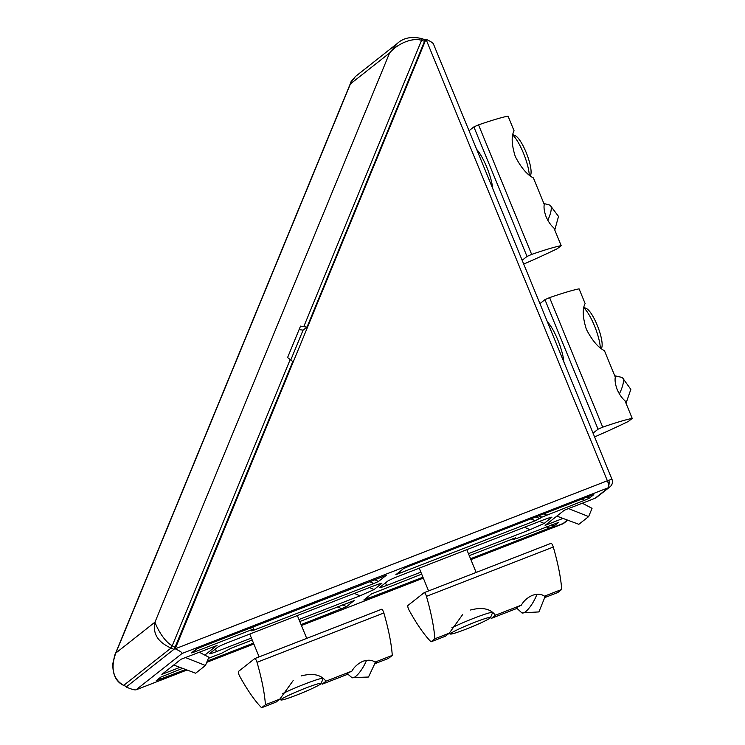 <?xml version="1.0" encoding="UTF-8"?>
<svg xmlns="http://www.w3.org/2000/svg" width="745" height="745" viewBox="0 0 745 745"><rect width="100%" height="100%" fill="white"/><g stroke="black" fill="none" stroke-linecap="round" stroke-linejoin="round"><path stroke-width="1.12" d="M608.916 480.18L611.999 479.352C612.986 482.294 612.334 484.771 610.053 486.783A6.379 6.165 -128.3 0 1 608.507 487.658A6.379 1.565 -111.2 0 0 608.758 485.554A6.379 1.565 -111.2 0 0 607.371 480.767L608.916 480.18A6.379 3.008 85.4 0 1 609.131 482.229A6.379 3.008 -94.6 0 1 608.758 485.554M114.628 655.516L115.829 653.039C109.152 671.087 115.68 681.06 123.754 685.363L126.575 686.704L173.92 649.342L170.968 648.103C162.606 644.025 151.812 637.413 154.979 622.14C156.916 627.961 164.012 641.417 172.244 645.738L175.019 647.312L292.785 361.595L287.589 357.516L300.533 326.105L307.005 327.111L425.097 39.969L425.991 39.261L175.196 648.802C180.048 651.065 182.348 652.62 182.097 653.458L136.037 689.814C134.743 690.187 131.595 689.311 126.575 687.169L126.343 686.648M290.774 359.993L303.085 330.128M174.814 648.634L126.194 687.002M562.233 524.098A6.379 1.565 -111.2 0 0 562.345 524.07A6.379 1.565 -111.2 0 0 562.447 524.014L470.896 559.616L563.984 523.13A6.379 6.165 -128.3 0 1 562.447 524.014L567.448 520.066M186.995 669.997L135.916 689.879L187.023 670.006M425.991 39.261L607.371 480.767L175.196 648.802M433.273 44.095C433.525 43.247 431.225 41.701 426.373 39.438M610.053 486.783L596.615 497.381A6.379 6.165 -128.3 0 1 595.078 498.265L564.31 510.223L545.116 525.374L563.006 518.418M468.447 553.647L530.012 529.714L544.167 523.437L551.961 517.16M551.43 517.198L551.84 517.384C552.222 516.769 548.786 517.85 541.531 520.625L398.081 576.397A9.573 0.698 157.7 0 0 387.512 581.277L379.829 587.33A9.573 0.698 157.7 0 0 379.624 587.6A9.573 0.698 157.7 0 0 386.562 585.486L420.86 572.151M298.987 619.533L359.919 595.842L374.065 589.574L381.859 583.298M381.338 583.335L381.747 583.512C382.12 582.907 378.683 583.987 371.429 586.762L227.979 642.535A9.573 0.698 157.7 0 0 217.419 647.414L209.736 653.467A9.573 0.698 157.7 0 0 209.531 653.738A9.573 0.698 157.7 0 0 216.469 651.624L251.4 638.037M558.629 522.366L517.179 538.281L513.743 539.361L512.523 538.821M512.411 538.859L513.705 539.436L515.531 537.788M470.533 558.731L549.4 528.065L554.112 525.97L558.461 522.375M363.793 600.004L422.946 577.235M421.679 574.134L371.513 593.895L363.839 599.958M515.708 537.778L469.257 555.64M252.22 640.029L230.894 648.318L221.926 653.086L208.376 658.357M354.257 600.554L299.807 621.526M301.073 624.617L346.546 606.681L354.08 600.563M156.217 680.716L185.654 669.494M207.24 661.104L253.486 643.121M182.618 668.367L160.743 677.13L156.264 680.66M541.894 517.151L584.583 500.295L589.304 498.2L593.784 494.671L590.338 495.751L408.223 566.563L403.501 568.649L395.828 574.712L535.255 520.755L541.894 517.151L538.821 515.782M251.354 629.86L253.663 629.153L251.605 630.847L253.924 630.14L373.813 583.531L378.525 581.435L386.208 575.382L200.647 647.275L195.926 649.361L191.456 652.899L194.892 651.819L251.354 629.86L250.534 627.867M179.927 667.362L161.87 674.393L181.054 659.241L216.991 645.468M204.81 655.125L216.814 645.477M568.528 508.584L588.634 516.602L592.042 508.332L582.311 503.229M588.634 516.602L578.856 524.312L556.841 516.117M185.449 657.537L205.424 665.499L208.842 657.23L199.213 652.182M205.424 665.499L195.656 673.219L173.706 665.043M492.78 188.662A26.801 6.565 -111.2 0 0 476.67 149.382M523.707 264.084A95.714 6.947 157.7 0 0 557.325 248.681L561.171 245.654L553.926 227.998C551.077 225.642 548.478 221.926 546.132 216.851C544.26 211.645 543.636 207.501 544.26 204.428L533.401 177.943C527.05 174.73 521.006 167.578 515.261 156.459C511.601 144.642 511.2 136.102 514.078 130.841L508.043 116.118A95.714 6.947 157.7 0 0 478.532 124.871L473.885 126.911L527.013 256.448L522.152 260.284M469.024 130.748L473.885 126.911M561.171 245.654A95.714 6.947 157.7 0 0 531.66 254.408L527.013 256.448M563.89 362.042A26.801 6.565 -111.2 0 0 557.884 340.102A26.801 6.565 -111.2 0 0 547.351 321.728M594.594 436.905A95.714 6.947 157.7 0 0 628.38 421.428L632.216 418.401L624.981 400.745C622.122 398.389 619.523 394.673 617.186 389.598C615.305 384.392 614.681 380.248 615.314 377.175L604.446 350.69C598.095 347.477 592.052 340.316 586.315 329.206C582.655 317.389 582.255 308.849 585.132 303.578L579.089 288.864A95.714 6.947 157.7 0 0 549.587 297.618L544.94 299.658L598.058 429.195L593.048 433.152M539.92 303.615L544.94 299.658M632.216 418.401A95.714 6.947 157.7 0 0 602.714 427.155L598.058 429.195M470.57 610.015C482.155 606.942 490.433 608.684 495.397 615.24L521.342 605.154C523.735 600.898 527.413 597.62 532.386 595.32C537.48 593.709 541.494 593.989 544.418 596.177L561.711 589.453L557.875 592.489L545.498 597.294M545.405 596.559A15.962 1.155 157.7 0 0 545.722 596.13A15.962 1.155 157.7 0 0 544.418 596.177M434.856 638.782L449.272 633.175L445.435 636.202L431.02 641.808A95.714 23.44 68.8 0 1 409.033 610.099A3.194 0.782 68.8 0 1 407.915 605.489L424.156 592.666A3.194 0.782 68.8 0 1 424.212 592.638A3.194 0.782 68.8 0 1 426.447 596.354A95.714 23.44 68.8 0 1 434.856 638.782L431.02 641.808M449.272 633.175L462.617 614.616M424.268 592.62L551.011 543.347A3.194 0.782 68.8 0 1 551.058 543.31A3.194 0.782 68.8 0 1 553.293 547.035A95.714 23.44 68.8 0 1 561.711 589.453M516.825 608.451L491.56 618.266L495.397 615.24M516.723 608.32A15.962 1.155 -22.3 0 1 516.192 608.237A15.962 1.155 -22.3 0 1 521.342 605.154M301.129 675.957C312.723 672.884 321.002 674.625 325.965 681.181L351.91 671.096C354.294 666.84 357.982 663.562 362.945 661.262C368.049 659.651 372.062 659.93 374.986 662.119L392.28 655.395L388.434 658.431L375.666 663.395M375.638 662.743A15.962 1.155 157.7 0 0 376.29 662.063A15.962 1.155 157.7 0 0 374.986 662.119M265.425 704.723L279.841 699.117L276.004 702.144L261.588 707.75A95.714 23.44 68.8 0 1 239.592 676.041A3.194 0.782 68.8 0 1 238.474 671.431L254.725 658.608A3.194 0.782 68.8 0 1 254.781 658.58A3.194 0.782 68.8 0 1 257.016 662.296A95.714 23.44 68.8 0 1 265.425 704.723L261.588 707.75M279.841 699.117L293.185 680.558M254.837 658.561L381.58 609.289A3.194 0.782 68.8 0 1 381.626 609.252A3.194 0.782 68.8 0 1 383.861 612.977A95.714 23.44 68.8 0 1 392.28 655.395M347.747 674.253L322.129 684.208L325.965 681.181M347.701 674.197A15.962 1.155 -22.3 0 1 346.76 674.178A15.962 1.155 -22.3 0 1 351.91 671.096M530.347 175.811L530.673 174.982A21.698 5.317 -111.2 0 0 526.166 152.474A21.698 5.317 -111.2 0 0 515.466 135.851L512.923 134.64M529.257 174.963A25.526 6.249 -111.2 0 0 523.474 153.209A25.526 6.249 -111.2 0 0 512.821 135.087M601.392 348.558L601.727 347.729A21.698 5.317 -111.2 0 0 597.22 325.211A21.698 5.317 -111.2 0 0 586.511 308.598L583.968 307.378M600.312 347.71A25.526 6.249 -111.2 0 0 594.529 325.956A25.526 6.249 -111.2 0 0 583.875 307.825M320.592 684.04A21.698 1.574 -22.3 0 1 299.825 693.837A21.698 1.574 -22.3 0 1 281.005 699.983A21.698 1.574 -22.3 0 1 281.377 699.285A21.698 1.574 -22.3 0 1 303.597 688.911A21.698 1.574 -22.3 0 1 321.048 683.556A21.698 1.574 -22.3 0 1 320.592 684.04M282.411 693.735A25.526 1.853 -22.3 0 1 306.838 683.249A25.526 1.853 -22.3 0 1 322.958 678.322M466.323 629.05A21.698 1.574 -22.3 0 1 466.072 629.153A21.698 1.574 -22.3 0 1 450.446 634.042A21.698 1.574 -22.3 0 1 474.509 622.392A21.698 1.574 -22.3 0 1 490.48 617.614A21.698 1.574 -22.3 0 1 466.323 629.05M451.852 627.793A25.526 1.853 -22.3 0 1 473.783 618.266A25.526 1.853 -22.3 0 1 492.389 612.381M424.771 41.394L421.754 40.388C412.991 37.38 398.007 43.052 389.57 53.016L397.364 43.415C403.539 37.725 411.827 36.16 422.219 38.703L422.136 38.731M397.308 43.461L355.477 76.465L350.653 82.891M355.477 76.465C351.482 80.926 349.861 83.095 350.616 82.984L114.832 654.976L112.784 663.832C112.663 674.84 116.285 682.02 123.67 685.391L170.968 648.103L172.244 645.738L290.205 359.537M173.92 649.342L175.019 647.312M307.005 327.111L303.159 330.137L299.09 329.607M423.309 578.111L301.436 625.502L423.309 578.129M206.728 662.342L253.859 644.015L206.738 662.324M182.097 653.458L608.507 487.658L595.078 498.265M374.065 589.574L369.464 587.526M359.919 595.842L354.387 593.383M216.469 651.624L215.398 649.007M544.167 523.437L539.557 521.388M530.012 529.714L524.489 527.246M386.562 585.486L385.491 582.869M554.112 525.97L551.663 524.88M367.276 598.878L368.272 596.456M546.634 526.836L549.4 528.065M346.546 606.681L342.551 604.903M159.7 679.58L160.697 677.168M337.532 606.858L341.825 608.767M581.826 499.066L584.583 500.295M546.616 515.056L543.85 513.827M399.264 573.631L400.261 571.21M530.962 518.837L535.255 520.755M589.304 498.2L586.846 497.111M194.892 651.819L195.888 649.398M378.525 581.435L374.539 579.657M253.924 630.14L253.561 629.274M369.511 581.612L373.813 583.531M535.981 516.881L539.976 518.66M478.532 124.871L531.66 254.408M549.587 297.618L602.714 427.155M426.447 596.354L553.293 547.035M257.016 662.296L383.861 612.977M389.57 53.016L154.979 622.14L115.829 653.039L350.42 83.915L389.57 53.016M303.792 326.589L422.219 38.703L425.162 39.951M123.642 685.307L126.51 686.722M547.789 220.269A15.952 4.805 -63 0 0 548.609 218.434A15.952 4.805 117 0 0 550.08 205.192L543.878 203.487M619.346 393.882A15.952 4.805 -63 0 0 620.818 390.725A15.952 4.805 117 0 0 622.289 377.492L614.727 375.759M347.226 673.638L351.938 677.633A15.952 4.684 -60.8 0 0 365.478 662.724A15.952 4.684 119.2 0 0 366.531 660.321M516.425 607.883L521.854 612.874A15.952 4.684 -60.8 0 0 535.394 597.965A15.952 4.684 119.2 0 0 536.94 594.286M611.999 479.352L433.339 43.732M567.737 520.178L563.984 523.13M252.779 627.001L253.663 629.153M424.212 592.638L551.058 543.31M254.781 658.58L381.626 609.252M259.13 656.885L249.771 634.06M281.005 699.983L279.524 699.359M306.716 638.381L297.357 615.556M321.048 683.556L323.134 678.593M428.571 590.943L419.23 568.174M476.148 572.439L466.817 549.67M490.48 617.614L492.575 612.651M450.446 634.042L448.956 633.427M554.755 230.028L558.517 216.423L550.08 205.192M626.024 403.287L630.838 389.384L622.289 377.492M351.938 677.633L368.486 677.037L375.573 662.007M521.854 612.874L538.905 611.924L545.321 596.037"/></g></svg>
